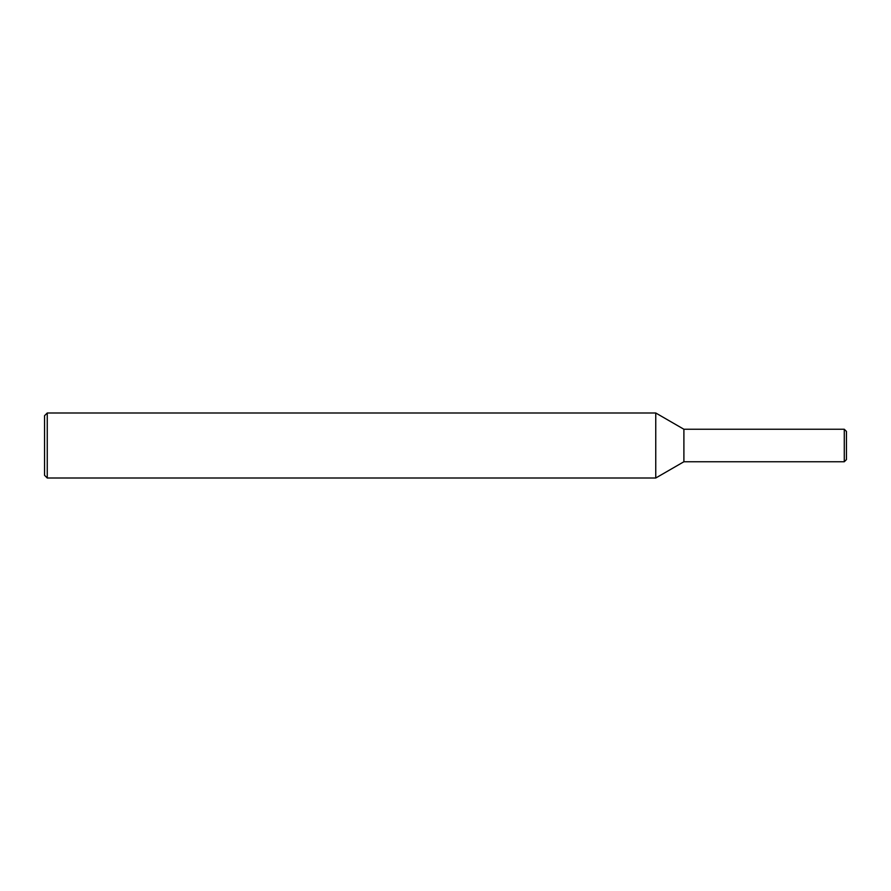 <?xml version="1.0" encoding="UTF-8"?>
<svg xmlns="http://www.w3.org/2000/svg" width="891" height="891" viewBox="0 0 891 891"><rect width="100%" height="100%" fill="white"/><g stroke="black" fill="none" stroke-linecap="round" stroke-linejoin="round"><path stroke-width="1.34" d="M47.256 412.99L47.256 478.01L44.55 475.304L44.55 415.696L47.256 412.99L655.754 412.99L683.898 429.25L683.898 461.75L844.278 461.75L846.45 459.589L846.45 431.411L844.278 429.25L844.278 461.75M655.754 412.99L655.754 478.01L683.898 461.75M683.898 429.25L844.278 429.25M47.256 478.01L655.754 478.01"/></g></svg>
